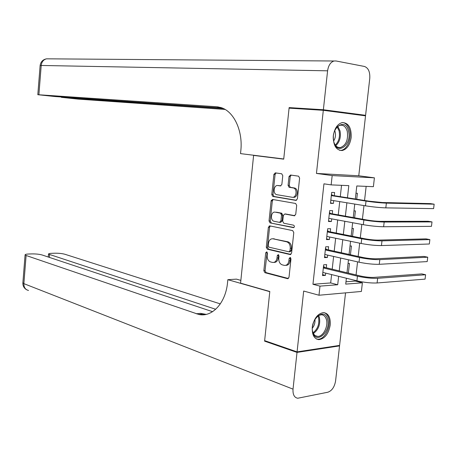 <?xml version="1.0" encoding="UTF-8"?>
<svg xmlns="http://www.w3.org/2000/svg" width="457" height="457" viewBox="0 0 457 457"><rect width="100%" height="100%" fill="white"/><g stroke="black" fill="none" stroke-linecap="round" stroke-linejoin="round"><path stroke-width="0.69" d="M266.688 251.864L265.706 252.835L263.843 270.687L264.894 272.686L287.567 278.679L289.007 277.285L290.972 258.902L290.189 257.474L289.155 258.468L288.898 260.844C288.298 264.106 286.745 265.614 284.237 265.357L282.272 264.866C279.838 263.918 278.679 261.758 278.787 258.388L279.033 256.034L278.279 254.629L277.268 255.612L277.022 257.959C276.434 261.175 274.92 262.666 272.486 262.421L270.573 261.947C268.208 261.021 267.077 258.891 267.185 255.566L267.425 253.247L266.688 251.864M267.134 252.161L265.049 270.618L266.094 272.618L288.39 278.502M290.618 257.731L290.104 260.787L288.898 260.844M278.713 254.903L278.222 257.908L277.022 257.959M333.37 135.66C333.113 145.32 336.044 150.284 342.167 150.536C346.994 149.239 349.999 144.886 351.182 137.477C351.484 127.749 348.502 122.784 342.236 122.579C337.495 123.938 334.541 128.297 333.37 135.66M312.308 327.269C311.914 334.775 314.102 338.905 318.866 339.654C324.796 338.757 328.577 333.878 330.222 325.007C330.651 317.432 328.417 313.291 323.522 312.588C317.689 313.542 313.948 318.438 312.308 327.269M282.774 175.682L281.683 173.774L275.314 172.866L273.886 174.403L271.784 194.545L272.766 196.441L295.89 200.389L297.393 198.858L299.615 178.104L298.604 176.179L290.486 175.02L289.007 176.579L288.076 185.365L289.075 187.279L293.405 187.981C297.707 188.895 296.41 198.229 292.126 197.258L276.714 194.665C272.572 193.802 273.76 184.662 277.913 185.536L280.409 185.93L281.86 184.405L282.774 175.682M323.31 110.308L316.45 173.437L358.768 175.774L365.537 115.838L323.31 110.308L289.075 108.138L283.717 159.156L253.601 155.414L240.576 283.157L269.807 291.497L264.643 340.636L297.073 351.879L303.682 291.046L318.986 295.233L319.986 286.133L312.948 284.283L323.95 183.828L331.148 184.885L332.176 175.574L374.409 177.842L373.392 186.679L356.797 185.97L355.323 199.018M316.45 173.437L332.176 175.574M269.779 225.872L268.368 227.312L266.288 247.237L267.339 249.208L290.104 254.566L291.589 253.138L293.782 232.613L292.703 230.608L269.779 225.872M270.31 225.987L269.567 227.3L267.494 247.203L268.545 249.168L267.339 249.208L268.545 249.174L290.892 254.423M269.03 220.965L271.115 200.931L272.538 199.446L295.645 203.474L296.69 205.433L295.748 214.282L294.245 215.778L284.785 213.996L283.323 215.476L282.712 221.251L283.757 223.216L293.674 225.198C294.731 226.272 294.634 227.083 293.383 227.632L270.047 222.896L269.03 220.965L270.23 220.96L272.321 200.954L271.115 200.931M297.073 351.879L339.602 345.395L345.538 292.863M356.717 199.241L357.391 193.271L355.98 193.225M354.615 217.806L355.397 210.906L353.986 210.894M352.524 236.303L353.41 228.477L351.999 228.494M350.439 254.732L351.433 245.986L350.016 246.032M326.287 267.779L326.629 264.643L323.687 264.803L322.499 275.565L325.447 275.371L325.692 273.132M328.269 249.853L328.617 246.711L325.675 246.809L324.481 257.611L327.423 257.48L327.686 255.109M330.257 231.87L330.611 228.711L327.669 228.746L326.469 239.588L329.411 239.519L329.691 237.017M332.256 213.813L332.61 210.648L329.668 210.614L328.469 221.502L331.405 221.496L331.702 218.857M312.948 284.283L330.674 282.94L331.605 274.594M332.205 269.202L333.621 256.451M334.21 251.161L335.649 238.24M336.226 233.059L337.683 219.96M338.249 214.881L339.728 201.617M340.282 196.641L341.539 185.325M334.261 195.693L334.615 192.511L331.679 192.414L330.474 203.342L333.41 203.405L333.719 200.634M345.983 281.78L355.369 281.072L355.437 280.472M356.066 274.943L357.557 261.861M358.174 256.434L359.688 243.17M360.293 237.851L361.824 224.41M362.412 219.2L363.966 205.581M364.549 200.474L366.154 186.37M348.365 273.092L349.456 263.426L348.045 263.5M256.874 155.648L253.601 155.414M358.768 175.774L374.409 177.842M355.369 281.072L362.378 282.809L361.384 291.452L318.986 295.233M347.451 197.772L348.811 185.633L331.148 184.885M319.986 286.133L337.7 284.745L338.648 276.331M339.254 270.898L340.694 258.051M341.293 252.721L342.75 239.697M343.338 234.475L344.818 221.279M345.389 216.161L346.886 202.788M346.383 278.239L345.721 284.111L362.378 282.809M354.752 204.073L353.232 217.561M352.65 222.719L351.147 236.029M350.553 241.296L349.068 254.429M348.463 259.805L347 272.76M330.674 282.94L337.7 284.745M325.447 275.371L322.596 274.663M327.423 257.48L324.567 256.828M329.411 239.519L326.544 238.925M269.11 225.992L270.138 226.101M331.405 221.496L328.526 220.954M333.41 203.405L330.52 202.919M273.909 262.409C276.239 262.495 277.679 260.993 278.222 257.908M285.711 265.346C288.093 265.414 289.555 263.895 290.104 260.787M268.208 245.78L268.945 247.163L288.933 251.807L289.972 250.807L290.241 248.294C290.349 244.918 289.19 242.764 286.762 241.844L273 238.8C270.55 238.594 269.042 240.108 268.465 243.33L268.208 245.78M289.298 251.796L290.138 251.767L291.178 250.762L289.972 250.807M272.898 238.777L287.961 241.81C290.395 242.736 291.555 244.883 291.446 248.254L291.178 250.762M273.166 199.555L272.321 200.954M294.902 215.681L285.642 214.002M293.96 227.495L270.087 222.907M275.183 212.179C270.995 211.168 269.898 220.445 274.103 221.279L279.478 222.359L280.929 220.897L281.535 215.133L280.507 213.191L275.502 212.185M279.855 222.359L280.684 222.359L282.135 220.897L280.929 220.897M276.388 212.191L281.712 213.196L282.74 215.144L282.135 220.897M270.23 220.96L271.292 222.902M278.53 185.565L280.924 185.868M293.325 197.293C297.61 198.264 298.907 188.935 294.605 188.021L293.12 187.918M291.229 175.128L290.206 176.636L289.275 185.411L290.281 187.324L294.319 187.964M276.074 172.975L275.085 174.465L272.983 194.579L273.972 196.476L296.479 200.315M425.079 279.124L425.61 274.748L425.079 279.124L377.099 282.969C371.113 283.214 364.389 282.506 356.923 280.838L322.848 272.429M323.516 266.345L324.876 267.436L360.384 275.982C365.349 277.062 369.816 277.53 373.792 277.393L421.805 273.897L425.61 274.748L377.642 278.307C371.655 278.524 364.926 277.816 357.454 276.188L323.339 267.945M324.876 267.436L323.385 267.522M327.583 319.169C331.416 331.028 316.198 345.121 312.868 332.513C308.909 320.328 324.539 306.447 327.583 319.169M312.742 331.799C313.679 334.718 315.307 336.255 317.638 336.403C323.088 336.878 328.549 326.201 326.367 319.454C325.441 316.45 323.767 314.884 321.357 314.759L318.826 315.404L316.375 317.289M312.359 328.155C314.399 325.584 315.25 322.648 314.913 319.346M316.433 339.003L317.804 339.22C324.573 339.814 331.342 326.572 328.652 318.198C327.783 315.244 326.258 313.382 324.07 312.617M348.531 131.13C352.278 144.669 337.089 156.117 333.844 141.893C329.971 127.966 345.578 116.855 348.531 131.13M333.993 142.458C335.392 146.137 337.529 147.845 340.402 147.577C346.035 145.286 348.331 139.916 347.291 131.467C346.023 127.017 343.744 124.932 340.454 125.218C338.494 125.601 336.809 126.955 335.387 129.285M333.644 140.996C335.358 138.3 335.872 135.301 335.187 131.999L334.735 130.656M339.694 150.37L341.042 150.33C347.092 149.719 351.816 138.614 349.599 130.348C348.343 125.658 346.029 123.047 342.659 122.522M297.016 352.404L264.592 341.145L269.79 291.669L227.837 279.69L227.557 282.46C225.735 303.105 212.037 317.615 198.726 314.445L26.106 255.486L23.867 283.643L293.023 389.147L297.016 352.404L339.545 345.898L338.506 345.561M264.592 341.145L265.688 340.996M227.837 279.69L236.452 279.136L240.856 280.381M215.704 309.28L48.493 254.121C48.465 253.664 49.619 253.395 51.938 253.309L54.966 253.218C58.896 253.178 62.221 253.532 64.94 254.275L220.32 303.899M293.023 389.147C292.709 394.528 294.274 397.561 297.713 398.247L327.846 392.22C331.942 390.781 334.524 386.993 335.598 380.864L339.545 345.898M212.579 311.685L42.124 254.983C39.428 254.223 36.04 253.864 31.956 253.909L28.808 254.001C26.323 254.098 25.089 254.383 25.095 254.863L26.106 255.486M202.605 314.062L204.428 314.684M206.21 314.382L200.549 313.365L196.276 313.776M297.353 108.663L289.132 107.601L283.734 158.979L240.519 153.621L240.81 150.77C243.09 130.559 233.601 110.914 220.605 107.481L216.504 106.738L37.811 94.702L54.977 96.541L222.176 108.023M323.367 109.749L365.594 115.313L369.77 78.37C370.119 71.846 368.336 67.876 364.429 66.454L335.958 60.964L334.01 61.004C330.548 62.152 328.412 65.42 327.595 70.818L323.367 109.749L289.132 107.601M365.594 115.313L357.363 114.77M223.302 108.509L61.318 97.33L77.896 99.1L225.073 109.434M427.198 261.593L427.729 257.2L427.198 261.593L379.27 264.306C373.283 264.437 366.543 263.735 359.048 262.198L324.83 254.463M325.487 248.477L326.858 249.545L362.51 257.388C367.491 258.388 371.969 258.851 375.945 258.782L423.919 256.417L427.729 257.2L379.813 259.627C373.826 259.73 367.08 259.033 359.579 257.525L325.327 249.962M326.858 249.545L325.367 249.596M429.329 244.004L429.866 239.594L429.329 244.004L381.446 245.563C375.46 245.586 368.702 244.895 361.184 243.478L326.818 236.429M327.469 230.545L328.84 231.585L364.646 238.72C369.644 239.634 374.134 240.096 378.11 240.102L426.033 238.88L429.866 239.594L381.989 240.868C376.002 240.862 369.245 240.171 361.716 238.788L327.321 231.91M328.84 231.585L327.349 231.608M271.269 200.32L272.452 200.395M271.241 200.4L272.389 200.583M272.252 200.577L271.692 200.943M431.465 226.346L432.002 221.919L431.465 226.346L383.629 226.752C377.642 226.666 370.878 225.975 363.326 224.69L328.817 218.326M329.457 212.545L330.834 213.562L366.788 219.983C371.809 220.811 376.305 221.268 380.281 221.348L428.158 221.274L432.002 221.919L384.177 222.039C378.19 221.925 371.421 221.234 363.863 219.983L329.32 213.79M329.263 218.412L328.794 218.56M330.834 213.562L329.343 213.55M433.613 208.626L434.15 204.182L433.613 208.626L385.822 207.872C379.841 207.667 373.055 206.987 365.474 205.827L330.822 200.16M331.451 194.476L332.833 195.465L368.936 201.171L382.458 202.525L430.288 203.599L434.15 204.182L386.371 203.137C380.39 202.908 373.603 202.228 366.017 201.097L331.325 195.607M331.508 200.269L330.782 200.514M332.833 195.465L331.348 195.425M266.911 252.79L265.706 252.835M290.361 258.416L289.155 258.468M278.473 255.566L277.268 255.612M288.161 278.627L287.527 278.673M266.094 272.618L264.894 272.686M265.049 270.618L263.843 270.687M290.635 254.543L290.104 254.566M267.494 247.203L266.288 247.237M269.567 227.3L268.368 227.312M291.446 248.254L290.241 248.294M287.893 241.799L286.688 241.827M274.2 238.771L273 238.8M294.605 215.784L294.245 215.778M285.985 214.002L284.785 213.996M293.674 227.632L293.383 227.632M282.74 215.144L281.535 215.133M281.649 213.185L280.449 213.173M279.113 185.588L277.913 185.536M290.384 187.347L289.184 187.301M289.275 185.411L288.076 185.365M290.206 176.636L289.007 176.579M296.182 200.395L295.89 200.389M274.051 196.493L272.852 196.459M272.983 194.579L271.784 194.545M275.085 174.465L273.886 174.403M356.923 280.838L357.454 276.188M377.099 282.969L377.642 278.307M318.632 315.507L319.392 317.369C320.523 324.35 318.529 329.72 313.416 333.484M313.079 332.753C317.804 328.994 319.614 323.864 318.512 317.375L317.958 315.918M337.814 126.44L340.008 130.845C341.093 137.134 339.688 142.076 335.781 145.674M335.295 145.063C338.877 141.51 340.145 136.803 339.1 130.948L337.209 126.96M49.573 254.755L49.356 257.388M28.517 290.452C25.364 289.664 23.815 287.396 23.867 283.643L22.884 282.763M218.423 106.967L216.504 106.738M327.595 70.818L41.21 65.465L38.885 94.742M62.489 97.055L62.466 97.375M40.125 65.579L41.21 65.465C41.701 61.809 43.489 59.593 46.574 58.822L47.934 58.833M359.048 262.198L359.579 257.525M379.27 264.306L379.813 259.627M361.184 243.478L361.716 238.788M381.446 245.563L381.989 240.868M272.189 200.617L272.149 200.949M363.326 224.69L363.863 219.983M383.629 226.752L384.177 222.039M365.474 205.827L366.017 201.097M385.822 207.872L386.371 203.137M281.523 213.185L281.421 214.139M288.127 278.644L287.567 278.679M287.961 241.81L286.762 241.844M281.712 213.196L280.507 213.191M271.247 222.896L270.047 222.896M294.605 188.021L293.405 187.981M290.281 187.324L289.075 187.279M273.972 196.476L272.766 196.441M315.296 335.655L317.638 336.403M338.089 147.337L340.402 147.577M202.999 314.028L198.726 314.445M48.493 254.121L48.253 257.023M25.095 254.863L22.867 282.923C22.776 285.933 24.027 288.213 26.632 289.749M61.347 96.981L61.318 97.33M334.01 61.004L46.574 58.822C42.849 59.553 40.702 61.792 40.125 65.534L37.811 94.702"/></g></svg>
